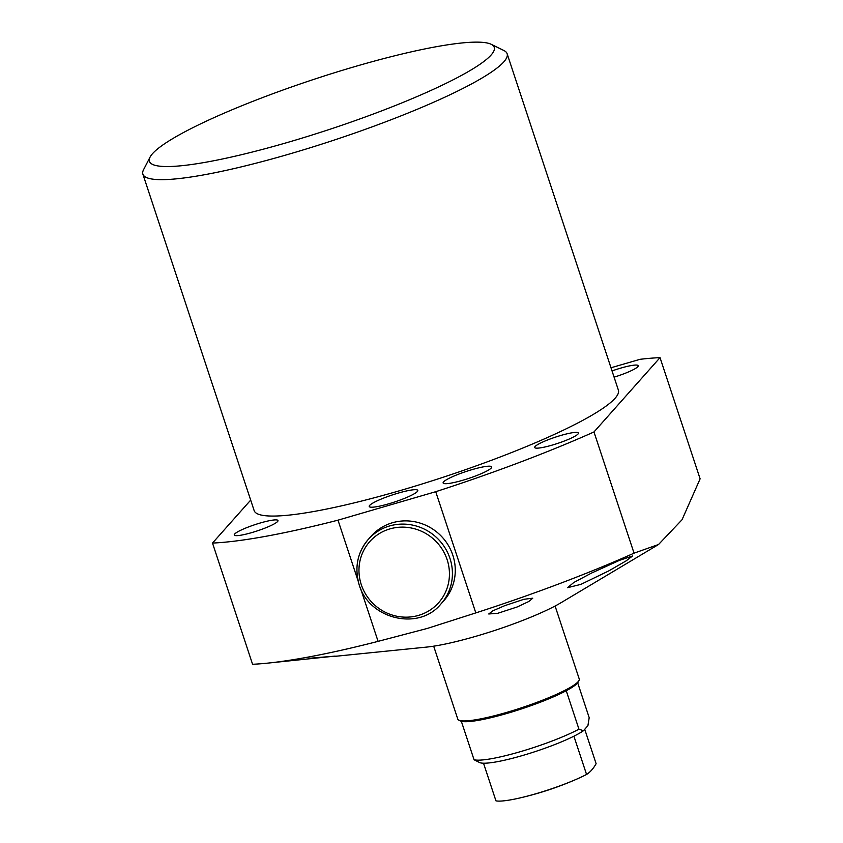 <?xml version="1.0" encoding="UTF-8"?>
<svg xmlns="http://www.w3.org/2000/svg" width="843" height="843" viewBox="0 0 843 843"><rect width="100%" height="100%" fill="white"/><g stroke="black" fill="none" stroke-linecap="round" stroke-linejoin="round"><path stroke-width="1.26" d="M355.556 66.397A181.593 26.217 -18.3 0 0 150.065 157.114A181.593 26.217 -18.3 0 0 288.106 142.277A181.593 26.217 -18.3 0 0 491.195 44.3A181.593 26.217 -18.3 0 0 355.556 66.397M491.195 44.3L503.914 50.527A191.825 27.693 161.7 0 1 507.128 53.72A191.825 27.693 161.7 0 1 289.381 154.027A191.825 27.693 161.7 0 1 142.888 174.185A191.825 27.693 161.7 0 1 143.563 169.696L150.065 157.114M504.736 605.664L523.851 599.31L532.776 598.182L528.793 601.512L517.096 606.992L497.77 613.293L488.75 613.978L492.881 610.796L504.736 605.664M267.126 663.188A271.109 39.136 161.7 0 1 252.573 664.273L212.499 543.071A271.109 39.136 -18.3 0 0 338.001 520.163L435.726 491.701L475.81 612.903L427.38 628.414L378.086 641.365A271.109 39.136 161.7 0 1 267.126 663.188L335.029 656.117L308.443 658.351M336.294 656.117L316.494 657.772M435.726 491.701A271.109 39.136 -18.3 0 0 593.967 431.964L660.027 357.632L700.111 478.835L682.04 519.741L658.562 544.483L561.185 602.619A84.405 12.181 161.7 0 1 476.221 636.191A84.405 12.181 161.7 0 1 426.758 647.076L334.07 656.434M260.413 522.955A23.014 3.319 161.7 0 1 277.99 520.542A23.014 3.319 161.7 0 1 251.857 532.576A23.014 3.319 161.7 0 1 234.28 534.999A23.014 3.319 161.7 0 1 260.413 522.955M560.816 435.462A23.014 3.319 161.7 0 1 578.403 433.039A23.014 3.319 161.7 0 1 552.27 445.083A23.014 3.319 161.7 0 1 534.694 447.496A23.014 3.319 161.7 0 1 560.816 435.462M612.039 370.92A23.014 3.319 161.7 0 1 620.669 368.128A23.014 3.319 161.7 0 1 638.246 365.704A23.014 3.319 161.7 0 1 614.094 377.148M388.771 503.798A25.575 3.688 -18.3 0 0 417.801 490.415A25.575 3.688 -18.3 0 0 398.265 493.102A25.575 3.688 -18.3 0 0 369.234 506.474A25.575 3.688 -18.3 0 0 388.771 503.798M462.67 480.289A25.575 3.688 -18.3 0 0 491.701 466.917A25.575 3.688 -18.3 0 0 472.164 469.604A25.575 3.688 -18.3 0 0 443.133 482.976A25.575 3.688 -18.3 0 0 462.67 480.289M142.888 174.185L254.143 510.584A191.825 27.693 -18.3 0 0 400.636 490.436A191.825 27.693 -18.3 0 0 618.383 390.119L507.128 53.72M591.365 573.145L619.542 560.321L632.535 555.99L626.138 560.869L608.857 570.848L580.911 584.368L567.581 587.676L573.788 582.492L591.365 573.145M610.996 367.769L640.069 359.308A271.109 39.136 -18.3 0 1 660.027 357.632M212.499 543.071L250.677 500.11M338.001 520.163L358.528 582.218M360.298 587.571L378.086 641.365M593.967 431.964L634.052 553.166A271.109 39.136 161.7 0 1 475.81 612.903M658.562 544.483L634.052 553.166M433.681 646.181L457.802 719.132A63.942 9.231 -18.3 0 0 458.877 720.185A63.942 9.231 -18.3 0 0 518.434 708.784A63.942 9.231 -18.3 0 0 578.119 681.692A63.942 9.231 -18.3 0 0 578.993 680.47A63.942 9.231 -18.3 0 0 579.225 678.973L555.094 606.022M458.877 720.185L460.468 720.965A62.667 9.041 -18.3 0 0 461.332 721.292A62.667 9.041 -18.3 0 0 507.275 713.347A62.667 9.041 -18.3 0 0 566.243 690.733A62.667 9.041 -18.3 0 0 577.318 683.241A62.667 9.041 -18.3 0 0 578.182 682.04L578.993 680.47M566.243 690.733L578.951 729.184L583.43 730.744L587.908 725.707L589.194 717.656L577.676 682.819M583.43 730.744A57.545 8.304 161.7 0 1 527.381 754.074A57.545 8.304 161.7 0 1 479.541 762.525L474.051 759.733A62.667 9.041 -18.3 0 0 519.983 751.787A62.667 9.041 -18.3 0 0 578.951 729.184M461.332 721.292L474.051 759.733M483.513 763.21L495.958 800.85A54.985 7.935 -18.3 0 0 519.436 798.058A54.985 7.935 -18.3 0 0 535.821 793.769A54.985 7.935 -18.3 0 0 576.802 779.09A54.985 7.935 -18.3 0 0 586.559 774.464A315.999 75.649 73.8 0 0 596.117 763.705L584.726 729.279M573.904 736.202L586.559 774.464M358.486 581.775A48.599 46.66 41.6 0 1 368.359 539.33L371.205 536.127A48.599 46.66 41.6 0 1 418.191 522.544A48.599 46.66 41.6 0 1 453.724 558.245A48.599 46.66 41.6 0 1 443.85 600.69L441.005 603.894A48.599 46.66 41.6 0 0 450.868 561.449A48.599 46.66 41.6 0 0 415.346 525.758A48.599 46.66 41.6 0 0 368.359 539.33C358.001 551.649 354.692 565.832 358.444 581.881C366.062 618.277 418.233 632.25 441.005 603.894M447.97 562.513A46.038 44.205 -138.4 0 0 392.754 528.171A46.038 44.205 -138.4 0 0 360.435 581.775A46.038 44.205 -138.4 0 0 415.652 616.128A46.038 44.205 -138.4 0 0 447.97 562.513M519.436 798.058A319.708 319.708 0 0 0 576.802 779.09"/></g></svg>
